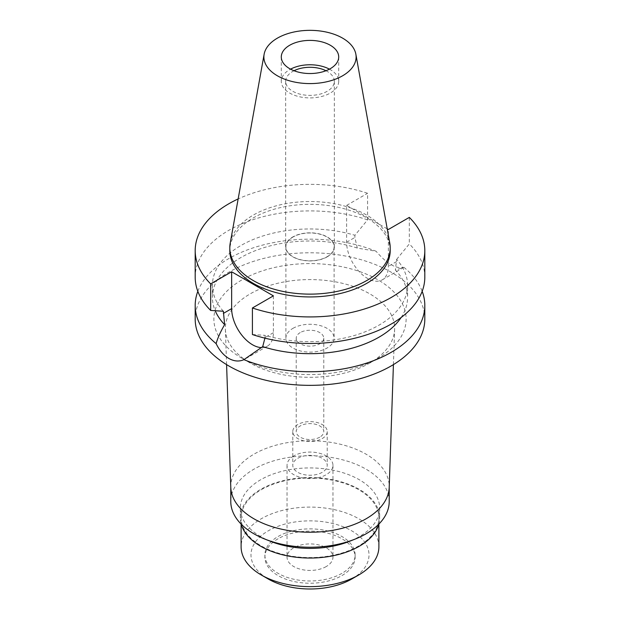 <?xml version="1.0" encoding="UTF-8"?>
<svg xmlns="http://www.w3.org/2000/svg" width="620" height="620" viewBox="0 0 620 620"><rect width="100%" height="100%" fill="white"/><g stroke="black" fill="none" stroke-linecap="round" stroke-linejoin="round"><path stroke-width="0.46" stroke-dasharray="3.1 2.33" d="M329.453 69.153A28.706 16.57 180 0 1 338.706 81.336A28.706 16.57 180 0 1 330.297 93.054A28.706 16.57 180 0 1 299.018 96.65A28.706 16.57 180 0 1 281.294 81.336A28.706 16.57 180 0 1 289.703 69.618A28.706 16.57 180 0 1 290.548 69.153M294.027 70.734A24.343 14.051 0 0 0 292.787 71.401A24.343 14.051 0 0 0 285.657 81.336A24.343 14.051 0 0 0 300.685 94.318A24.343 14.051 0 0 0 327.213 91.272A24.343 14.051 0 0 0 334.343 81.336A24.343 14.051 0 0 0 325.973 70.734M327.213 256.827A24.343 14.051 180 0 1 300.685 259.873A24.343 14.051 180 0 1 285.657 246.892A24.343 14.051 180 0 1 292.787 236.949A24.343 14.051 180 0 1 319.315 233.903A24.343 14.051 180 0 1 334.343 246.892A24.343 14.051 180 0 1 327.213 256.827M292.95 237.049A24.11 13.919 0 0 0 285.89 246.892A24.11 13.919 0 0 0 300.77 259.749A24.11 13.919 0 0 0 327.05 256.734A24.11 13.919 0 0 0 334.11 246.892A24.11 13.919 0 0 0 319.23 234.027A24.11 13.919 0 0 0 292.95 237.049M292.95 328.352A24.11 13.919 180 0 1 319.23 325.337A24.11 13.919 180 0 1 334.11 338.195A24.11 13.919 180 0 1 327.05 348.037A24.11 13.919 180 0 1 300.77 351.052A24.11 13.919 180 0 1 285.89 338.195A24.11 13.919 180 0 1 292.95 328.352M300.258 332.568A13.78 7.952 0 0 0 296.221 338.195A13.78 7.952 0 0 0 304.73 345.542A13.78 7.952 0 0 0 319.742 343.821A13.78 7.952 0 0 0 323.779 338.195A13.78 7.952 0 0 0 315.27 330.847A13.78 7.952 0 0 0 300.258 332.568M319.742 437.185A13.78 7.952 180 0 1 304.73 438.914A13.78 7.952 180 0 1 296.221 431.567A13.78 7.952 180 0 1 300.258 425.94A13.78 7.952 180 0 1 315.27 424.212A13.78 7.952 180 0 1 323.779 431.567A13.78 7.952 180 0 1 319.742 437.185M297.825 424.529A17.221 9.943 0 0 0 292.779 431.567A17.221 9.943 0 0 0 303.413 440.75A17.221 9.943 0 0 0 322.175 438.596A17.221 9.943 0 0 0 327.221 431.567A17.221 9.943 0 0 0 316.588 422.375A17.221 9.943 0 0 0 297.825 424.529M322.175 472.339A17.221 9.943 180 0 1 303.413 474.494A17.221 9.943 180 0 1 292.779 465.31A17.221 9.943 180 0 1 297.825 458.281A17.221 9.943 180 0 1 316.588 456.126A17.221 9.943 180 0 1 327.221 465.31A17.221 9.943 180 0 1 322.175 472.339M293.764 455.94A22.963 13.26 0 0 0 287.037 465.31A22.963 13.26 0 0 0 301.212 477.555A22.963 13.26 0 0 0 326.236 474.688A22.963 13.26 0 0 0 332.963 465.31A22.963 13.26 0 0 0 318.788 453.065A22.963 13.26 0 0 0 293.764 455.94M326.236 566.556A22.963 13.26 180 0 1 301.212 569.423A22.963 13.26 180 0 1 287.037 557.179A22.963 13.26 180 0 1 293.764 547.809A22.963 13.26 180 0 1 318.788 544.933A22.963 13.26 180 0 1 332.963 557.179A22.963 13.26 180 0 1 326.236 566.556M278.093 538.757A45.12 26.048 0 0 0 264.88 557.179A45.12 26.048 0 0 0 292.733 581.25A45.12 26.048 0 0 0 341.907 575.6A45.12 26.048 0 0 0 355.121 557.179A45.12 26.048 0 0 0 327.267 533.115A45.12 26.048 0 0 0 278.093 538.757M341.907 573.353A45.12 26.048 180 0 1 292.733 578.995A45.12 26.048 180 0 1 264.88 554.931A45.12 26.048 180 0 1 278.093 536.509A45.12 26.048 180 0 1 327.267 530.86A45.12 26.048 180 0 1 355.121 554.931A45.12 26.048 180 0 1 341.907 573.353M351.726 579.018A59.016 34.069 0 0 0 351.726 530.836A59.016 34.069 0 0 0 268.274 530.836A59.016 34.069 0 0 0 268.274 579.018M378.89 546.871A68.89 39.773 0 0 0 336.365 510.121A68.89 39.773 0 0 0 261.291 518.746A68.89 39.773 0 0 0 241.11 546.871M261.291 489.684A68.89 39.773 180 0 1 336.365 481.066A68.89 39.773 180 0 1 378.89 517.808A68.89 39.773 180 0 1 358.709 545.933A68.89 39.773 180 0 1 283.635 554.551A68.89 39.773 180 0 1 241.11 517.808A68.89 39.773 180 0 1 261.291 489.684M378.82 524.148A69.688 40.238 0 0 0 379.688 517.808A69.688 40.238 0 0 0 336.668 480.632A69.688 40.238 0 0 0 260.718 489.358A69.688 40.238 0 0 0 240.312 517.808A69.688 40.238 0 0 0 241.18 524.148M270.615 541.361A69.688 40.238 180 0 1 240.312 508.168A69.688 40.238 180 0 1 260.718 479.717A69.688 40.238 180 0 1 336.668 470.991A69.688 40.238 180 0 1 379.688 508.168A69.688 40.238 180 0 1 359.282 536.618A69.688 40.238 180 0 1 349.385 541.361M389.221 501.495A79.221 45.741 0 0 0 340.318 459.242A79.221 45.741 0 0 0 253.983 469.154A79.221 45.741 0 0 0 230.779 501.495M230.795 487.405A79.221 45.741 180 0 1 230.779 486.499A79.221 45.741 180 0 1 253.983 454.158A79.221 45.741 180 0 1 340.318 444.238A79.221 45.741 180 0 1 389.221 486.499A79.221 45.741 180 0 1 389.205 487.405M226.587 364.614L225.378 329.414A84.638 48.864 0 0 1 250.154 293.896A84.638 48.864 180 0 1 343.162 283.487A84.638 48.864 180 0 1 394.622 329.414A84.638 48.864 180 0 1 369.846 362.995A84.638 48.864 180 0 1 369.846 363.002L377.968 358.313A96.123 55.498 180 0 1 242.033 358.313A96.123 55.498 180 0 1 242.033 279.829A96.123 55.498 180 0 1 377.968 279.829A96.123 55.498 180 0 1 377.968 358.313L369.846 363.002A84.638 48.864 0 0 1 250.154 362.995L242.033 358.313M225.378 329.414A84.638 48.864 0 0 0 250.154 362.995M424.808 319.067A114.808 66.286 0 0 0 353.935 257.835A114.808 66.286 0 0 0 228.819 272.203A114.808 66.286 0 0 0 195.192 319.067M197.827 291.322A114.808 66.286 180 0 1 228.819 258.587A114.808 66.286 180 0 1 376.092 251.255L357.291 248.054A97.588 56.343 0 0 0 240.994 257.494A97.588 56.343 0 0 0 212.412 297.337A97.588 56.343 0 0 0 215.21 310.744M273.389 295.872L273.389 332.708A29.504 17.035 60 0 1 267.274 346.216A29.504 17.035 60 0 1 261.547 347.595M265.073 338.195L265.089 335.335A97.588 56.343 180 0 0 379.006 325.151A97.588 56.343 180 0 0 407.588 285.308L407.588 297.337A97.588 56.343 0 0 0 395.366 270.033L403.876 267.298C396.095 269.127 386.834 263.779 376.092 251.255M407.588 285.308A97.588 56.343 180 0 0 396.637 259.377L395.366 270.033M387.221 228.85L346.611 205.406L346.611 242.249A29.504 17.035 -120 0 0 367.482 278.388A29.504 17.035 -120 0 0 382.23 279.845A29.504 17.035 -120 0 0 388.345 266.344L388.345 229.501M357.291 248.054L354.911 237.46L354.911 235.29L367.59 219.852L367.59 193.293A114.808 66.286 180 0 0 238.15 198.935M403.876 267.298A114.808 66.286 180 0 1 422.174 291.322M401.109 317.525A97.588 56.343 0 0 0 407.588 297.337M252.41 334.537L265.089 335.335M346.611 205.406L367.59 193.293M390.197 250.635A80.197 46.299 0 0 0 340.69 207.863A80.197 46.299 0 0 0 253.293 217.899A80.197 46.299 0 0 0 229.803 250.635M223.363 311.24A97.588 56.343 180 0 1 212.412 285.308A97.588 56.343 180 0 1 240.994 245.474A97.588 56.343 180 0 1 354.911 235.29M367.59 219.852A114.808 66.286 0 0 0 228.819 230.322A114.808 66.286 0 0 0 195.192 277.194M396.637 259.377L409.324 243.939L409.324 217.388M424.808 277.194A114.808 66.286 0 0 0 409.324 243.939M230.229 243.056A80.197 46.299 180 0 1 253.293 215.086A80.197 46.299 180 0 1 336.823 204.189A80.197 46.299 180 0 1 389.771 243.056M273.389 332.708L265.089 337.505M396.637 261.547L388.345 266.344M346.611 242.249L354.911 237.46M281.294 56.962L281.294 81.336M338.706 56.962L338.706 81.336M285.657 81.336L285.657 246.892M334.343 81.336L334.343 246.892M285.89 246.892L285.89 338.195M334.11 246.892L334.11 338.195M296.221 338.195L296.221 431.567M323.779 338.195L323.779 431.567M292.779 431.567L292.779 465.31M327.221 431.567L327.221 465.31M287.037 465.31L287.037 557.179M332.963 465.31L332.963 557.179M264.88 554.931L264.88 557.179M355.121 554.931L355.121 557.179M378.89 517.808L378.89 524.078M241.11 517.808L241.11 524.078M240.312 508.168L240.312 517.808M379.688 508.168L379.688 517.808M230.779 486.499L230.779 486.948M389.221 486.499L389.221 486.948M393.413 364.614L394.622 329.414M267.274 346.216L246.535 358.19M382.23 279.845L403.155 267.77M212.412 285.308L212.412 297.337"/><path stroke-width="0.93" d="M289.703 45.245A28.706 16.57 0 0 0 281.294 56.962A28.706 16.57 0 0 0 299.018 72.277A28.706 16.57 0 0 0 330.297 68.681A28.706 16.57 0 0 0 338.706 56.962A28.706 16.57 0 0 0 320.982 41.656A28.706 16.57 0 0 0 289.703 45.245M290.548 69.153A28.706 16.57 180 0 1 329.453 69.153M325.973 70.734A24.343 14.051 0 0 0 294.027 70.734M241.11 524.078L241.11 546.871A68.89 39.773 0 0 0 261.291 574.988L268.274 579.018A59.016 34.069 0 0 0 351.726 579.018L358.709 574.988L351.726 579.018M261.291 574.988A68.89 39.773 0 0 0 358.709 574.988L358.709 574.988A68.89 39.773 0 0 0 378.89 546.871L378.89 524.078M241.18 524.148A69.688 40.238 0 0 0 288.509 556.078A69.688 40.238 0 0 0 359.282 546.259A69.688 40.238 0 0 0 378.82 524.148M354.772 539.23L349.385 541.361A69.688 40.238 180 0 1 270.615 541.361L265.228 539.23A79.221 45.741 0 0 0 354.772 539.23A79.221 45.741 0 0 0 366.017 533.836A79.221 45.741 0 0 0 389.221 501.495L389.221 486.948M230.779 486.948L230.779 501.495A79.221 45.741 0 0 0 265.228 539.23M393.413 364.614L389.205 487.405A79.221 45.741 180 0 1 366.017 518.839A79.221 45.741 180 0 1 280.411 528.922A79.221 45.741 180 0 1 230.795 487.405L226.587 364.614M387.221 228.85L388.345 229.501L409.324 217.388A114.808 66.286 180 0 1 424.808 250.635L424.808 277.194A114.808 66.286 0 0 1 391.181 324.066A114.808 66.286 0 0 1 252.41 334.537L252.41 307.985L273.389 295.872L231.655 271.777L210.676 283.89A114.808 66.286 180 0 1 195.192 250.635L195.192 277.194A114.808 66.286 0 0 0 210.676 310.442L223.363 311.24L224.634 324.64C220.456 331.863 217.62 338.187 216.124 343.612A114.808 66.286 180 0 1 195.192 305.459L195.192 319.067A114.808 66.286 0 0 0 266.065 380.308A114.808 66.286 0 0 0 391.181 365.94A114.808 66.286 0 0 0 424.808 319.067L424.808 305.459A114.808 66.286 180 0 1 391.181 352.323A114.808 66.286 180 0 1 243.908 359.654L262.71 346.619L265.089 337.505M195.192 305.459A114.808 66.286 180 0 1 197.827 291.322M216.124 343.612C219.403 350.401 223.642 355.338 228.819 358.445C234.104 361.382 239.134 361.786 243.908 359.654M261.547 347.595A29.504 17.035 60 0 1 252.518 344.759A29.504 17.035 60 0 1 231.655 308.621L231.655 271.777M215.21 310.744A97.588 56.343 0 0 0 224.634 324.64M422.174 291.322A114.808 66.286 180 0 1 424.808 305.459M262.71 346.619A97.588 56.343 0 0 0 379.006 337.179A97.588 56.343 0 0 0 401.109 317.525M424.808 250.635A114.808 66.286 180 0 1 391.181 297.507A114.808 66.286 180 0 1 252.41 307.985M195.192 250.635A114.808 66.286 180 0 1 228.819 203.771A114.808 66.286 180 0 1 238.15 198.935M229.803 247.829L229.803 250.635A80.197 46.299 0 0 0 279.31 293.415A80.197 46.299 0 0 0 366.707 283.379A80.197 46.299 0 0 0 390.197 250.635L390.197 247.829A80.197 46.299 180 0 1 366.707 280.565A80.197 46.299 180 0 1 279.31 290.602A80.197 46.299 180 0 1 229.803 247.829A80.197 46.299 180 0 1 230.229 243.056L264.135 54.219A46.105 26.621 180 0 1 277.396 38.145A46.105 26.621 180 0 1 325.423 31.876A46.105 26.621 180 0 1 355.865 54.219A46.105 26.621 180 0 1 342.604 75.787A46.105 26.621 180 0 1 290.183 81.003A46.105 26.621 180 0 1 264.135 54.219M210.676 283.89L210.676 310.442M355.865 54.219L389.771 243.056A80.197 46.299 180 0 1 390.197 247.829M223.363 313.41L231.655 308.621"/></g></svg>
